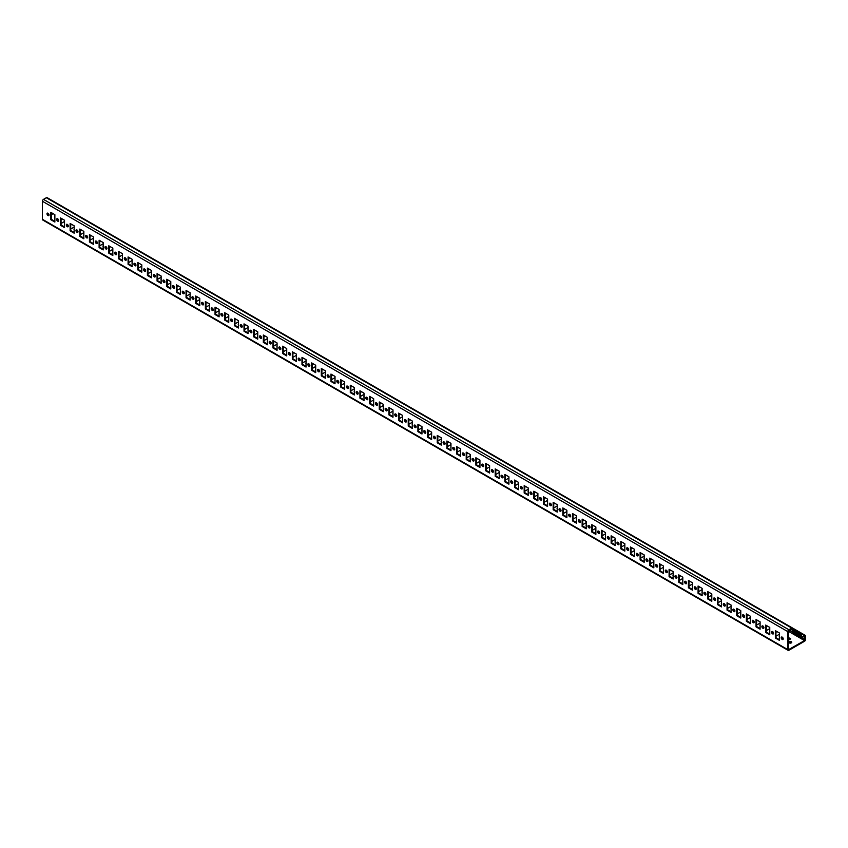 <?xml version="1.0" encoding="UTF-8"?>
<svg xmlns="http://www.w3.org/2000/svg" width="848" height="848" viewBox="0 0 848 848"><rect width="100%" height="100%" fill="white"/><g stroke="black" fill="none" stroke-linecap="round" stroke-linejoin="round"><path stroke-width="1.27" d="M792.53 628.018L47.106 197.648A1.526 0.88 120 0 0 46.343 197.732L43.481 199.375A1.526 0.88 120 0 0 42.4 201.252L42.4 219.282A1.526 0.88 120 0 0 42.718 219.982L788.142 650.352A1.526 0.88 120 0 0 788.905 650.268L804.519 641.258A1.526 0.88 120 0 0 805.6 639.381L805.6 636.085A1.526 0.88 120 0 0 805.282 635.385A1.526 0.88 120 0 0 804.519 635.459L801.689 636.922L801.54 635.502A1.526 0.88 120 0 0 801.222 634.802L795.053 631.241A1.526 0.88 120 0 0 794.29 631.325L792.997 631.898L792.848 628.718A1.526 0.88 120 0 0 792.53 628.018A1.526 0.88 120 0 0 791.767 628.092L788.905 629.746A1.526 0.88 120 0 0 787.824 631.622L787.824 649.642A1.526 0.88 120 0 0 788.142 650.352M57.664 221.137A1.42 0.816 -120 0 0 58.374 221.201A1.42 0.816 -120 0 0 58.374 219.558A1.42 0.816 -120 0 0 56.954 218.742A1.42 0.816 -120 0 0 56.731 219.876A1.42 0.816 -120 0 0 57.664 221.137M64.522 220.247L60.462 217.904L60.462 225.271L64.522 227.614L64.522 220.247L62.105 218.858L61.045 219.473M67.321 226.713A1.42 0.816 -120 0 0 68.031 226.776A1.42 0.816 -120 0 0 68.031 225.144A1.42 0.816 -120 0 0 66.61 224.317A1.42 0.816 -120 0 0 66.398 225.462A1.42 0.816 -120 0 0 67.321 226.713M74.179 225.833L70.13 223.49L70.13 230.847L74.179 233.189L74.179 225.833L71.773 224.434L70.702 225.049M76.988 232.288A1.42 0.816 -120 0 0 77.698 232.363A1.42 0.816 -120 0 0 77.698 230.72A1.42 0.816 -120 0 0 76.278 229.893A1.42 0.816 -120 0 0 76.055 231.038A1.42 0.816 -120 0 0 76.988 232.288M83.846 231.409L79.786 229.066L79.786 236.422L83.846 238.765L83.846 231.409L81.429 230.009L80.369 230.624M86.644 237.864A1.42 0.816 -120 0 0 87.355 237.938A1.42 0.816 -120 0 0 87.355 236.295A1.42 0.816 -120 0 0 85.934 235.479A1.42 0.816 -120 0 0 85.722 236.613A1.42 0.816 -120 0 0 86.644 237.864M93.503 236.984L89.443 234.642L89.443 242.009L93.503 244.351L93.503 236.984L91.086 235.585L90.026 236.2M96.312 243.44A1.42 0.816 -120 0 0 97.022 243.514A1.42 0.816 -120 0 0 97.022 241.871A1.42 0.816 -120 0 0 95.601 241.055A1.42 0.816 -120 0 0 95.379 242.189A1.42 0.816 -120 0 0 96.312 243.44M103.17 242.56L99.11 240.217L99.11 247.584L103.17 249.927L103.17 242.56L100.753 241.171L99.693 241.775M105.968 249.015A1.42 0.816 -120 0 0 106.678 249.089A1.42 0.816 -120 0 0 106.678 247.446A1.42 0.816 -120 0 0 105.258 246.63A1.42 0.816 -120 0 0 105.035 247.764A1.42 0.816 -120 0 0 105.968 249.015M112.826 248.135L108.767 245.793L108.767 253.16L112.826 255.502L112.826 248.135L110.41 246.747L109.35 247.362M115.625 254.601A1.42 0.816 -120 0 0 116.335 254.665A1.42 0.816 -120 0 0 116.335 253.022A1.42 0.816 -120 0 0 114.915 252.206A1.42 0.816 -120 0 0 114.703 253.351A1.42 0.816 -120 0 0 115.625 254.601M122.483 253.711L118.434 251.368L118.434 258.735L122.483 261.078L122.483 253.711L120.077 252.322L119.006 252.937M125.292 260.177A1.42 0.816 -120 0 0 126.002 260.241A1.42 0.816 -120 0 0 126.002 258.608A1.42 0.816 -120 0 0 124.582 257.781A1.42 0.816 -120 0 0 124.359 258.926A1.42 0.816 -120 0 0 125.292 260.177M132.15 259.297L128.09 256.955L128.09 264.311L132.15 266.654L132.15 259.297L129.733 257.898L128.673 258.513M134.949 265.753A1.42 0.816 -120 0 0 135.659 265.827A1.42 0.816 -120 0 0 135.659 264.184A1.42 0.816 -120 0 0 134.238 263.357A1.42 0.816 -120 0 0 134.026 264.502A1.42 0.816 -120 0 0 134.949 265.753M141.807 264.873L137.747 262.53L137.747 269.887L141.807 272.229L141.807 264.873L139.39 263.474L138.33 264.088M144.616 271.328A1.42 0.816 -120 0 0 145.326 271.402A1.42 0.816 -120 0 0 145.326 269.759A1.42 0.816 -120 0 0 143.906 268.943A1.42 0.816 -120 0 0 143.683 270.077A1.42 0.816 -120 0 0 144.616 271.328M151.474 270.448L147.414 268.106L147.414 275.473L151.474 277.815L151.474 270.448L149.057 269.06L147.997 269.664M154.272 276.904A1.42 0.816 -120 0 0 154.983 276.978A1.42 0.816 -120 0 0 154.983 275.335A1.42 0.816 -120 0 0 153.562 274.519A1.42 0.816 -120 0 0 153.34 275.653A1.42 0.816 -120 0 0 154.272 276.904M161.131 276.024L157.071 273.681L157.071 281.048L161.131 283.391L161.131 276.024L158.714 274.635L157.654 275.25M163.929 282.49A1.42 0.816 -120 0 0 164.639 282.554A1.42 0.816 -120 0 0 164.639 280.911A1.42 0.816 -120 0 0 163.219 280.094A1.42 0.816 -120 0 0 163.007 281.229A1.42 0.816 -120 0 0 163.929 282.49M170.787 281.6L166.738 279.257L166.738 286.624L170.787 288.967L170.787 281.6L168.381 280.211L167.31 280.826M173.596 288.066A1.42 0.816 -120 0 0 174.306 288.129A1.42 0.816 -120 0 0 174.306 286.497A1.42 0.816 -120 0 0 172.886 285.67A1.42 0.816 -120 0 0 172.663 286.815A1.42 0.816 -120 0 0 173.596 288.066M180.454 287.186L176.395 284.843L176.395 292.2L180.454 294.542L180.454 287.186L178.038 285.787L176.978 286.401M183.253 293.641A1.42 0.816 -120 0 0 183.963 293.715A1.42 0.816 -120 0 0 183.963 292.072A1.42 0.816 -120 0 0 182.543 291.246A1.42 0.816 -120 0 0 182.331 292.39A1.42 0.816 -120 0 0 183.253 293.641M190.111 292.761L186.051 290.419L186.051 297.775L190.111 300.118L190.111 292.761L187.694 291.362L186.634 291.977M192.909 299.217A1.42 0.816 -120 0 0 193.63 299.291A1.42 0.816 -120 0 0 193.63 297.648A1.42 0.816 -120 0 0 192.199 296.832A1.42 0.816 -120 0 0 191.987 297.966A1.42 0.816 -120 0 0 192.909 299.217M199.778 298.337L195.718 295.994L195.718 303.361L199.778 305.704L199.778 298.337L197.361 296.938L196.291 297.553M202.577 304.792A1.42 0.816 -120 0 0 203.287 304.867A1.42 0.816 -120 0 0 203.287 303.224A1.42 0.816 -120 0 0 201.866 302.407A1.42 0.816 -120 0 0 201.644 303.542A1.42 0.816 -120 0 0 202.577 304.792M209.435 303.913L205.375 301.57L205.375 308.937L209.435 311.28L209.435 303.913L207.018 302.524L205.958 303.139M212.233 310.379A1.42 0.816 -120 0 0 212.943 310.442A1.42 0.816 -120 0 0 212.943 308.799A1.42 0.816 -120 0 0 211.523 307.983A1.42 0.816 -120 0 0 211.311 309.117A1.42 0.816 -120 0 0 212.233 310.379M219.091 309.488L215.042 307.146L215.042 314.513L219.091 316.855L219.091 309.488L216.685 308.1L215.615 308.714M221.9 315.954A1.42 0.816 -120 0 0 222.611 316.018A1.42 0.816 -120 0 0 222.611 314.385A1.42 0.816 -120 0 0 221.19 313.559A1.42 0.816 -120 0 0 220.968 314.703A1.42 0.816 -120 0 0 221.9 315.954M228.759 315.074L224.699 312.732L224.699 320.088L228.759 322.431L228.759 315.074L226.342 313.675L225.282 314.29M231.557 321.53A1.42 0.816 -120 0 0 232.267 321.604A1.42 0.816 -120 0 0 232.267 319.961A1.42 0.816 -120 0 0 230.847 319.134A1.42 0.816 -120 0 0 230.624 320.279A1.42 0.816 -120 0 0 231.557 321.53M238.415 320.65L234.355 318.307L234.355 325.664L238.415 328.006L238.415 320.65L235.998 319.251L234.938 319.866M241.214 327.105A1.42 0.816 -120 0 0 241.924 327.18A1.42 0.816 -120 0 0 241.924 325.537A1.42 0.816 -120 0 0 240.503 324.72A1.42 0.816 -120 0 0 240.291 325.855A1.42 0.816 -120 0 0 241.214 327.105M248.082 326.226L244.023 323.883L244.023 331.25L248.082 333.593L248.082 326.226L245.666 324.826L244.595 325.441M250.881 332.681A1.42 0.816 -120 0 0 251.591 332.755A1.42 0.816 -120 0 0 251.591 331.112A1.42 0.816 -120 0 0 250.171 330.296A1.42 0.816 -120 0 0 249.948 331.43A1.42 0.816 -120 0 0 250.881 332.681M257.739 331.801L253.679 329.459L253.679 336.826L257.739 339.168L257.739 331.801L255.322 330.413L254.262 331.017M260.537 338.257A1.42 0.816 -120 0 0 261.248 338.331A1.42 0.816 -120 0 0 261.248 336.688A1.42 0.816 -120 0 0 259.827 335.872A1.42 0.816 -120 0 0 259.615 337.006A1.42 0.816 -120 0 0 260.537 338.257M267.396 337.377L263.346 335.034L263.346 342.401L267.396 344.744L267.396 337.377L264.979 335.988L263.919 336.603M270.205 343.843A1.42 0.816 -120 0 0 270.915 343.906A1.42 0.816 -120 0 0 270.915 342.263A1.42 0.816 -120 0 0 269.494 341.447A1.42 0.816 -120 0 0 269.272 342.592A1.42 0.816 -120 0 0 270.205 343.843M277.063 342.952L273.003 340.61L273.003 347.977L277.063 350.319L277.063 342.952L274.646 341.564L273.586 342.179M279.861 349.418A1.42 0.816 -120 0 0 280.571 349.482A1.42 0.816 -120 0 0 280.571 347.85A1.42 0.816 -120 0 0 279.151 347.023A1.42 0.816 -120 0 0 278.928 348.168A1.42 0.816 -120 0 0 279.861 349.418M286.719 348.539L282.66 346.196L282.66 353.552L286.719 355.895L286.719 348.539L284.303 347.139L283.243 347.754M289.518 354.994A1.42 0.816 -120 0 0 290.228 355.068A1.42 0.816 -120 0 0 290.228 353.425A1.42 0.816 -120 0 0 288.808 352.598A1.42 0.816 -120 0 0 288.596 353.743A1.42 0.816 -120 0 0 289.518 354.994M296.387 354.114L292.327 351.772L292.327 359.128L296.387 361.471L296.387 354.114L293.97 352.715L292.899 353.33M299.185 360.57A1.42 0.816 -120 0 0 299.895 360.644A1.42 0.816 -120 0 0 299.895 359.001A1.42 0.816 -120 0 0 298.475 358.185A1.42 0.816 -120 0 0 298.252 359.319A1.42 0.816 -120 0 0 299.185 360.57M306.043 359.69L301.983 357.347L301.983 364.714L306.043 367.057L306.043 359.69L303.626 358.301L302.566 358.905M308.842 366.145A1.42 0.816 -120 0 0 309.552 366.219A1.42 0.816 -120 0 0 309.552 364.576A1.42 0.816 -120 0 0 308.131 363.76A1.42 0.816 -120 0 0 307.919 364.894A1.42 0.816 -120 0 0 308.842 366.145M315.7 365.265L311.651 362.923L311.651 370.29L315.7 372.632L315.7 365.265L313.283 363.877L312.223 364.492M318.509 371.731A1.42 0.816 -120 0 0 319.219 371.795A1.42 0.816 -120 0 0 319.219 370.152A1.42 0.816 -120 0 0 317.799 369.336A1.42 0.816 -120 0 0 317.576 370.47A1.42 0.816 -120 0 0 318.509 371.731M325.367 370.841L321.307 368.498L321.307 375.865L325.367 378.208L325.367 370.841L322.95 369.452L321.89 370.067M328.165 377.307A1.42 0.816 -120 0 0 328.876 377.371A1.42 0.816 -120 0 0 328.876 375.738A1.42 0.816 -120 0 0 327.455 374.911A1.42 0.816 -120 0 0 327.233 376.056A1.42 0.816 -120 0 0 328.165 377.307M335.024 376.427L330.964 374.085L330.964 381.441L335.024 383.784L335.024 376.427L332.607 375.028L331.547 375.643M337.822 382.883A1.42 0.816 -120 0 0 338.532 382.957A1.42 0.816 -120 0 0 338.532 381.314A1.42 0.816 -120 0 0 337.112 380.487A1.42 0.816 -120 0 0 336.9 381.632A1.42 0.816 -120 0 0 337.822 382.883M344.68 382.003L340.631 379.66L340.631 387.017L344.68 389.359L344.68 382.003L342.274 380.604L341.203 381.218M347.489 388.458A1.42 0.816 -120 0 0 348.199 388.532A1.42 0.816 -120 0 0 348.199 386.889A1.42 0.816 -120 0 0 346.779 386.073A1.42 0.816 -120 0 0 346.556 387.207A1.42 0.816 -120 0 0 347.489 388.458M354.347 387.578L350.288 385.236L350.288 392.603L354.347 394.945L354.347 387.578L351.931 386.179L350.871 386.794M357.146 394.034A1.42 0.816 -120 0 0 357.856 394.108A1.42 0.816 -120 0 0 357.856 392.465A1.42 0.816 -120 0 0 356.436 391.649A1.42 0.816 -120 0 0 356.224 392.783A1.42 0.816 -120 0 0 357.146 394.034M364.004 393.154L359.944 390.811L359.944 398.178L364.004 400.521L364.004 393.154L361.587 391.765L360.527 392.38M366.813 399.62A1.42 0.816 -120 0 0 367.523 399.684A1.42 0.816 -120 0 0 367.523 398.041A1.42 0.816 -120 0 0 366.103 397.224A1.42 0.816 -120 0 0 365.88 398.359A1.42 0.816 -120 0 0 366.813 399.62M373.671 398.73L369.611 396.387L369.611 403.754L373.671 406.097L373.671 398.73L371.254 397.341L370.194 397.956M376.47 405.196A1.42 0.816 -120 0 0 377.18 405.259A1.42 0.816 -120 0 0 377.18 403.627A1.42 0.816 -120 0 0 375.759 402.8A1.42 0.816 -120 0 0 375.537 403.945A1.42 0.816 -120 0 0 376.47 405.196M383.328 404.316L379.268 401.973L379.268 409.33L383.328 411.672L383.328 404.316L380.911 402.917L379.851 403.531M386.126 410.771A1.42 0.816 -120 0 0 386.836 410.845A1.42 0.816 -120 0 0 386.836 409.202A1.42 0.816 -120 0 0 385.416 408.376A1.42 0.816 -120 0 0 385.204 409.52A1.42 0.816 -120 0 0 386.126 410.771M392.984 409.891L388.935 407.549L388.935 414.905L392.984 417.248L392.984 409.891L390.578 408.492L389.508 409.107M395.793 416.347A1.42 0.816 -120 0 0 396.504 416.421A1.42 0.816 -120 0 0 396.504 414.778A1.42 0.816 -120 0 0 395.083 413.962A1.42 0.816 -120 0 0 394.861 415.096A1.42 0.816 -120 0 0 395.793 416.347M402.652 415.467L398.592 413.124L398.592 420.491L402.652 422.834L402.652 415.467L400.235 414.068L399.175 414.683M405.45 421.922A1.42 0.816 -120 0 0 406.16 421.997A1.42 0.816 -120 0 0 406.16 420.354A1.42 0.816 -120 0 0 404.74 419.537A1.42 0.816 -120 0 0 404.528 420.672A1.42 0.816 -120 0 0 405.45 421.922M412.308 421.043L408.248 418.7L408.248 426.067L412.308 428.41L412.308 421.043L409.891 419.654L408.831 420.258M415.117 427.498A1.42 0.816 -120 0 0 415.827 427.572A1.42 0.816 -120 0 0 415.827 425.929A1.42 0.816 -120 0 0 414.396 425.113A1.42 0.816 -120 0 0 414.184 426.247A1.42 0.816 -120 0 0 415.117 427.498M421.975 426.618L417.916 424.276L417.916 431.643L421.975 433.985L421.975 426.618L419.559 425.23L418.499 425.844M424.774 433.084A1.42 0.816 -120 0 0 425.484 433.148A1.42 0.816 -120 0 0 425.484 431.505A1.42 0.816 -120 0 0 424.064 430.689A1.42 0.816 -120 0 0 423.841 431.833A1.42 0.816 -120 0 0 424.774 433.084M431.632 432.194L427.572 429.851L427.572 437.218L431.632 439.561L431.632 432.194L429.215 430.805L428.155 431.42M434.43 438.66A1.42 0.816 -120 0 0 435.141 438.723A1.42 0.816 -120 0 0 435.141 437.091A1.42 0.816 -120 0 0 433.72 436.264A1.42 0.816 -120 0 0 433.508 437.409A1.42 0.816 -120 0 0 434.43 438.66M441.289 437.78L437.239 435.437L437.239 442.794L441.289 445.136L441.289 437.78L438.882 436.381L437.812 436.996M444.098 444.235A1.42 0.816 -120 0 0 444.808 444.31A1.42 0.816 -120 0 0 444.808 442.667A1.42 0.816 -120 0 0 443.387 441.84A1.42 0.816 -120 0 0 443.165 442.985A1.42 0.816 -120 0 0 444.098 444.235M450.956 443.356L446.896 441.013L446.896 448.369L450.956 450.712L450.956 443.356L448.539 441.956L447.479 442.571M453.754 449.811A1.42 0.816 -120 0 0 454.464 449.885A1.42 0.816 -120 0 0 454.464 448.242A1.42 0.816 -120 0 0 453.044 447.426A1.42 0.816 -120 0 0 452.832 448.56A1.42 0.816 -120 0 0 453.754 449.811M460.612 448.931L456.553 446.589L456.553 453.956L460.612 456.298L460.612 448.931L458.196 447.543L457.136 448.147M463.411 455.387A1.42 0.816 -120 0 0 464.132 455.461A1.42 0.816 -120 0 0 464.132 453.818A1.42 0.816 -120 0 0 462.701 453.002A1.42 0.816 -120 0 0 462.489 454.136A1.42 0.816 -120 0 0 463.411 455.387M470.28 454.507L466.22 452.164L466.22 459.531L470.28 461.874L470.28 454.507L467.863 453.118L466.792 453.733M473.078 460.973A1.42 0.816 -120 0 0 473.788 461.036A1.42 0.816 -120 0 0 473.788 459.393A1.42 0.816 -120 0 0 472.368 458.577A1.42 0.816 -120 0 0 472.145 459.711A1.42 0.816 -120 0 0 473.078 460.973M479.936 460.082L475.876 457.74L475.876 465.107L479.936 467.449L479.936 460.082L477.519 458.694L476.459 459.309M482.735 466.548A1.42 0.816 -120 0 0 483.445 466.612A1.42 0.816 -120 0 0 483.445 464.98A1.42 0.816 -120 0 0 482.024 464.153A1.42 0.816 -120 0 0 481.812 465.298A1.42 0.816 -120 0 0 482.735 466.548M489.593 465.669L485.544 463.326L485.544 470.682L489.593 473.025L489.593 465.669L487.187 464.269L486.116 464.884M492.402 472.124A1.42 0.816 -120 0 0 493.112 472.198A1.42 0.816 -120 0 0 493.112 470.555A1.42 0.816 -120 0 0 491.692 469.728A1.42 0.816 -120 0 0 491.469 470.873A1.42 0.816 -120 0 0 492.402 472.124M499.26 471.244L495.2 468.902L495.2 476.258L499.26 478.601L499.26 471.244L496.843 469.845L495.783 470.46M502.058 477.7A1.42 0.816 -120 0 0 502.769 477.774A1.42 0.816 -120 0 0 502.769 476.131A1.42 0.816 -120 0 0 501.348 475.315A1.42 0.816 -120 0 0 501.126 476.449A1.42 0.816 -120 0 0 502.058 477.7M508.917 476.82L504.857 474.477L504.857 481.844L508.917 484.187L508.917 476.82L506.5 475.421L505.44 476.035M511.715 483.275A1.42 0.816 -120 0 0 512.425 483.349A1.42 0.816 -120 0 0 512.425 481.706A1.42 0.816 -120 0 0 511.005 480.89A1.42 0.816 -120 0 0 510.793 482.024A1.42 0.816 -120 0 0 511.715 483.275M518.584 482.395L514.524 480.053L514.524 487.42L518.584 489.762L518.584 482.395L516.167 481.007L515.096 481.622M521.382 488.861A1.42 0.816 -120 0 0 522.092 488.925A1.42 0.816 -120 0 0 522.092 487.282A1.42 0.816 -120 0 0 520.672 486.466A1.42 0.816 -120 0 0 520.449 487.6A1.42 0.816 -120 0 0 521.382 488.861M528.24 487.971L524.181 485.628L524.181 492.995L528.24 495.338L528.24 487.971L525.824 486.582L524.764 487.197M531.039 494.437A1.42 0.816 -120 0 0 531.749 494.501A1.42 0.816 -120 0 0 531.749 492.868A1.42 0.816 -120 0 0 530.329 492.041A1.42 0.816 -120 0 0 530.117 493.186A1.42 0.816 -120 0 0 531.039 494.437M537.897 493.557L533.848 491.215L533.848 498.571L537.897 500.914L537.897 493.557L535.48 492.158L534.42 492.773M540.706 500.013A1.42 0.816 -120 0 0 541.416 500.087A1.42 0.816 -120 0 0 541.416 498.444A1.42 0.816 -120 0 0 539.996 497.617A1.42 0.816 -120 0 0 539.773 498.762A1.42 0.816 -120 0 0 540.706 500.013M547.564 499.133L543.504 496.79L543.504 504.147L547.564 506.489L547.564 499.133L545.147 497.734L544.087 498.348M550.363 505.588A1.42 0.816 -120 0 0 551.073 505.662A1.42 0.816 -120 0 0 551.073 504.019A1.42 0.816 -120 0 0 549.652 503.203A1.42 0.816 -120 0 0 549.43 504.337A1.42 0.816 -120 0 0 550.363 505.588M557.221 504.708L553.161 502.366L553.161 509.733L557.221 512.075L557.221 504.708L554.804 503.309L553.744 503.924M560.019 511.164A1.42 0.816 -120 0 0 560.729 511.238A1.42 0.816 -120 0 0 560.729 509.595A1.42 0.816 -120 0 0 559.309 508.779A1.42 0.816 -120 0 0 559.097 509.913A1.42 0.816 -120 0 0 560.019 511.164M566.877 510.284L562.828 507.941L562.828 515.308L566.877 517.651L566.877 510.284L564.471 508.895L563.401 509.5M569.686 516.739A1.42 0.816 -120 0 0 570.397 516.814A1.42 0.816 -120 0 0 570.397 515.171A1.42 0.816 -120 0 0 568.976 514.354A1.42 0.816 -120 0 0 568.754 515.489A1.42 0.816 -120 0 0 569.686 516.739M576.545 515.86L572.485 513.517L572.485 520.884L576.545 523.227L576.545 515.86L574.128 514.471L573.068 515.086M579.343 522.326A1.42 0.816 -120 0 0 580.053 522.389A1.42 0.816 -120 0 0 580.053 520.746A1.42 0.816 -120 0 0 578.633 519.93A1.42 0.816 -120 0 0 578.421 521.075A1.42 0.816 -120 0 0 579.343 522.326M586.201 521.435L582.141 519.093L582.141 526.46L586.201 528.802L586.201 521.435M589.01 527.901A1.42 0.816 -120 0 0 589.72 527.965A1.42 0.816 -120 0 0 589.72 526.332A1.42 0.816 -120 0 0 588.3 525.506A1.42 0.816 -120 0 0 588.077 526.65A1.42 0.816 -120 0 0 589.01 527.901M595.868 527.021L591.809 524.679L591.809 532.035L595.868 534.378L595.868 527.021L593.452 525.622L592.392 526.237M598.667 533.477A1.42 0.816 -120 0 0 599.377 533.551A1.42 0.816 -120 0 0 599.377 531.908A1.42 0.816 -120 0 0 597.957 531.081A1.42 0.816 -120 0 0 597.734 532.226A1.42 0.816 -120 0 0 598.667 533.477M605.525 532.597L601.465 530.254L601.465 537.611L605.525 539.953L605.525 532.597L603.108 531.198L602.048 531.813M608.323 539.052A1.42 0.816 -120 0 0 609.034 539.127A1.42 0.816 -120 0 0 609.034 537.484A1.42 0.816 -120 0 0 607.613 536.667A1.42 0.816 -120 0 0 607.401 537.802A1.42 0.816 -120 0 0 608.323 539.052M615.182 538.173L611.132 535.83L611.132 543.197L615.182 545.54L615.182 538.173L612.775 536.784L611.705 537.388M617.991 544.628A1.42 0.816 -120 0 0 618.701 544.702A1.42 0.816 -120 0 0 618.701 543.059A1.42 0.816 -120 0 0 617.28 542.243A1.42 0.816 -120 0 0 617.058 543.377A1.42 0.816 -120 0 0 617.991 544.628M624.849 543.748L620.789 541.406L620.789 548.773L624.849 551.115L624.849 543.748L622.432 542.36L621.372 542.974M627.647 550.214A1.42 0.816 -120 0 0 628.357 550.278A1.42 0.816 -120 0 0 628.357 548.635A1.42 0.816 -120 0 0 626.937 547.819A1.42 0.816 -120 0 0 626.725 548.953A1.42 0.816 -120 0 0 627.647 550.214M634.505 549.324L630.446 546.981L630.446 554.348L634.505 556.691L634.505 549.324L632.089 547.935L631.029 548.55M637.314 555.79A1.42 0.816 -120 0 0 638.025 555.853A1.42 0.816 -120 0 0 638.025 554.221A1.42 0.816 -120 0 0 636.604 553.394A1.42 0.816 -120 0 0 636.382 554.539A1.42 0.816 -120 0 0 637.314 555.79M644.173 554.91L640.113 552.567L640.113 559.924L644.173 562.266L644.173 554.91L641.756 553.511L640.696 554.126M646.971 561.365A1.42 0.816 -120 0 0 647.681 561.44A1.42 0.816 -120 0 0 647.681 559.797A1.42 0.816 -120 0 0 646.261 558.97A1.42 0.816 -120 0 0 646.038 560.115A1.42 0.816 -120 0 0 646.971 561.365M653.829 560.486L649.769 558.143L649.769 565.499L653.829 567.842L653.829 560.486L651.412 559.086L650.352 559.701M656.628 566.941A1.42 0.816 -120 0 0 657.338 567.015A1.42 0.816 -120 0 0 657.338 565.372A1.42 0.816 -120 0 0 655.917 564.556A1.42 0.816 -120 0 0 655.705 565.69A1.42 0.816 -120 0 0 656.628 566.941M663.486 566.061L659.437 563.719L659.437 571.086L663.486 573.428L663.486 566.061L661.08 564.662L660.009 565.277M666.295 572.517A1.42 0.816 -120 0 0 667.005 572.591A1.42 0.816 -120 0 0 667.005 570.948A1.42 0.816 -120 0 0 665.585 570.132A1.42 0.816 -120 0 0 665.362 571.266A1.42 0.816 -120 0 0 666.295 572.517M673.153 571.637L669.093 569.294L669.093 576.661L673.153 579.004L673.153 571.637L670.736 570.248L669.676 570.863M675.951 578.103A1.42 0.816 -120 0 0 676.662 578.166A1.42 0.816 -120 0 0 676.662 576.523A1.42 0.816 -120 0 0 675.241 575.707A1.42 0.816 -120 0 0 675.029 576.841A1.42 0.816 -120 0 0 675.951 578.103M682.81 577.212L678.75 574.87L678.75 582.237L682.81 584.579L682.81 577.212L680.393 575.824L679.333 576.439M685.619 583.678A1.42 0.816 -120 0 0 686.329 583.742A1.42 0.816 -120 0 0 686.329 582.11A1.42 0.816 -120 0 0 684.898 581.283A1.42 0.816 -120 0 0 684.686 582.428A1.42 0.816 -120 0 0 685.619 583.678M692.477 582.799L688.417 580.456L688.417 587.812L692.477 590.155L692.477 582.799L690.06 581.399L688.989 582.014M695.275 589.254A1.42 0.816 -120 0 0 695.985 589.328A1.42 0.816 -120 0 0 695.985 587.685A1.42 0.816 -120 0 0 694.565 586.858A1.42 0.816 -120 0 0 694.342 588.003A1.42 0.816 -120 0 0 695.275 589.254M702.133 588.374L698.074 586.032L698.074 593.388L702.133 595.731L702.133 588.374L699.717 586.975L698.657 587.59M704.932 594.83A1.42 0.816 -120 0 0 705.642 594.904A1.42 0.816 -120 0 0 705.642 593.261A1.42 0.816 -120 0 0 704.222 592.445A1.42 0.816 -120 0 0 704.01 593.579A1.42 0.816 -120 0 0 704.932 594.83M711.79 593.95L707.741 591.607L707.741 598.974L711.79 601.317L711.79 593.95L709.384 592.551L708.313 593.165M714.599 600.405A1.42 0.816 -120 0 0 715.309 600.479A1.42 0.816 -120 0 0 715.309 598.836A1.42 0.816 -120 0 0 713.889 598.02A1.42 0.816 -120 0 0 713.666 599.154A1.42 0.816 -120 0 0 714.599 600.405M721.457 599.525L717.397 597.183L717.397 604.55L721.457 606.892L721.457 599.525L719.04 598.137L717.98 598.741M724.256 605.981A1.42 0.816 -120 0 0 724.966 606.055A1.42 0.816 -120 0 0 724.966 604.412A1.42 0.816 -120 0 0 723.545 603.596A1.42 0.816 -120 0 0 723.333 604.73A1.42 0.816 -120 0 0 724.256 605.981M731.114 605.101L727.054 602.758L727.054 610.125L731.114 612.468L731.114 605.101L728.697 603.712L727.637 604.327M733.912 611.567A1.42 0.816 -120 0 0 734.622 611.631A1.42 0.816 -120 0 0 734.622 609.988A1.42 0.816 -120 0 0 733.202 609.171A1.42 0.816 -120 0 0 732.99 610.316A1.42 0.816 -120 0 0 733.912 611.567M740.781 610.677L736.721 608.334L736.721 615.701L740.781 618.044L740.781 610.677L738.364 609.288L737.294 609.903M743.579 617.143A1.42 0.816 -120 0 0 744.29 617.206A1.42 0.816 -120 0 0 744.29 615.574A1.42 0.816 -120 0 0 742.869 614.747A1.42 0.816 -120 0 0 742.647 615.892A1.42 0.816 -120 0 0 743.579 617.143M750.438 616.263L746.378 613.92L746.378 621.277L750.438 623.619L750.438 616.263L748.021 614.864L746.961 615.478M753.236 622.718A1.42 0.816 -120 0 0 753.946 622.792A1.42 0.816 -120 0 0 753.946 621.149A1.42 0.816 -120 0 0 752.526 620.323A1.42 0.816 -120 0 0 752.314 621.467A1.42 0.816 -120 0 0 753.236 622.718M760.094 621.838L756.045 619.496L756.045 626.852L760.094 629.195L760.094 621.838L757.677 620.439L756.617 621.054M762.903 628.294A1.42 0.816 -120 0 0 763.613 628.368A1.42 0.816 -120 0 0 763.613 626.725A1.42 0.816 -120 0 0 762.193 625.909A1.42 0.816 -120 0 0 761.97 627.043A1.42 0.816 -120 0 0 762.903 628.294M769.761 627.414L765.702 625.071L765.702 632.438L769.761 634.781L769.761 627.414L767.345 626.025L766.285 626.63M772.56 633.869A1.42 0.816 -120 0 0 773.27 633.944A1.42 0.816 -120 0 0 773.27 632.301A1.42 0.816 -120 0 0 771.85 631.484A1.42 0.816 -120 0 0 771.627 632.619A1.42 0.816 -120 0 0 772.56 633.869M779.418 632.99L775.358 630.647L775.358 638.014L779.418 640.357L779.418 632.99L777.001 631.601L775.941 632.216M782.216 639.456A1.42 0.816 -120 0 0 782.927 639.519A1.42 0.816 -120 0 0 782.927 637.876A1.42 0.816 -120 0 0 781.506 637.06A1.42 0.816 -120 0 0 781.294 638.194A1.42 0.816 -120 0 0 782.216 639.456M48.007 215.551A1.42 0.816 -120 0 0 48.718 215.625A1.42 0.816 -120 0 0 48.718 213.982A1.42 0.816 -120 0 0 47.297 213.166A1.42 0.816 -120 0 0 47.075 214.3A1.42 0.816 -120 0 0 48.007 215.551M54.866 214.671L50.806 212.329L50.806 219.696L54.866 222.038L54.866 214.671M582.724 520.661L583.784 520.047L586.201 521.446M788.407 638.184L790.145 639.18M789.043 642.646A1.42 0.816 180 0 1 791.343 642.392A1.42 0.816 180 0 1 791.629 642.646M795.053 631.241L792.848 629.969M804.519 640.59L804.869 636.095L802.049 637.558A1.526 0.88 -60 0 1 801.275 637.632A1.526 0.88 -60 0 1 800.968 636.933L800.819 635.512L794.65 631.951L793.346 632.534A1.526 0.88 -60 0 1 792.583 632.608A1.526 0.88 -60 0 1 792.265 631.908L792.117 628.728L788.407 631.283L788.555 649.642L804.519 640.59L788.407 631.283M51.389 214.671L53.127 213.664M57.304 218.678A1.42 0.816 -120 0 0 58.247 220.798A1.42 0.816 -120 0 0 58.607 220.925M61.045 218.243L61.045 224.932L64.522 226.946M66.971 224.254A1.42 0.816 -120 0 0 67.904 226.374A1.42 0.816 -120 0 0 68.264 226.501M70.702 223.819L70.702 230.518L74.179 232.522M76.627 229.84A1.42 0.816 -120 0 0 77.56 231.949A1.42 0.816 -120 0 0 77.921 232.087M80.369 229.395L80.369 236.094L83.846 238.097M86.284 235.415A1.42 0.816 -120 0 0 87.227 237.525A1.42 0.816 -120 0 0 87.588 237.663M90.026 234.97L90.026 241.669L93.503 243.673M95.951 240.991A1.42 0.816 -120 0 0 96.884 243.111A1.42 0.816 -120 0 0 97.244 243.238M99.693 240.556L99.693 247.245L103.17 249.259M105.608 246.567A1.42 0.816 -120 0 0 106.551 248.687A1.42 0.816 -120 0 0 106.901 248.814M109.35 246.132L109.35 252.821L112.826 254.835M115.275 252.142A1.42 0.816 -120 0 0 116.208 254.262A1.42 0.816 -120 0 0 116.568 254.389M119.006 251.708L119.006 258.396L122.483 260.41M124.932 257.728A1.42 0.816 -120 0 0 125.864 259.838A1.42 0.816 -120 0 0 126.225 259.976M128.673 257.283L128.673 263.982L132.15 265.986M134.588 263.304A1.42 0.816 -120 0 0 135.532 265.413A1.42 0.816 -120 0 0 135.892 265.551M138.33 262.859L138.33 269.558L141.807 271.561M144.255 268.88A1.42 0.816 -120 0 0 145.188 271A1.42 0.816 -120 0 0 145.549 271.127M147.997 268.445L147.997 275.134L151.474 277.137M153.912 274.455A1.42 0.816 -120 0 0 154.855 276.575A1.42 0.816 -120 0 0 155.205 276.702M157.654 274.021L157.654 280.709L161.131 282.723M163.569 280.031A1.42 0.816 -120 0 0 164.512 282.151A1.42 0.816 -120 0 0 164.872 282.278M167.31 279.596L167.31 286.285L170.787 288.299M173.236 285.617A1.42 0.816 -120 0 0 174.169 287.726A1.42 0.816 -120 0 0 174.529 287.864M176.978 285.172L176.978 291.871L180.454 293.874M182.892 291.193A1.42 0.816 -120 0 0 183.836 293.302A1.42 0.816 -120 0 0 184.196 293.44M186.634 290.747L186.634 297.447L190.111 299.45M192.56 296.768A1.42 0.816 -120 0 0 193.492 298.888A1.42 0.816 -120 0 0 193.853 299.015M196.291 296.334L196.291 303.022L199.778 305.026M202.216 302.344A1.42 0.816 -120 0 0 203.16 304.464A1.42 0.816 -120 0 0 203.509 304.591M205.958 301.909L205.958 308.598L209.435 310.612M211.873 307.919A1.42 0.816 -120 0 0 212.816 310.039A1.42 0.816 -120 0 0 213.177 310.167M215.615 307.485L215.615 314.173L219.091 316.187M221.54 313.495A1.42 0.816 -120 0 0 222.473 315.615A1.42 0.816 -120 0 0 222.833 315.742M225.282 313.06L225.282 319.76L228.759 321.763M231.197 319.081A1.42 0.816 -120 0 0 232.14 321.191A1.42 0.816 -120 0 0 232.5 321.328M234.938 318.636L234.938 325.335L238.415 327.339M240.864 324.657A1.42 0.816 -120 0 0 241.797 326.777A1.42 0.816 -120 0 0 242.157 326.904M244.595 324.222L244.595 330.911L248.082 332.914M250.52 330.232A1.42 0.816 -120 0 0 251.464 332.352A1.42 0.816 -120 0 0 251.814 332.48M254.262 329.798L254.262 336.486L257.739 338.5M260.177 335.808A1.42 0.816 -120 0 0 261.12 337.928A1.42 0.816 -120 0 0 261.481 338.055M263.919 335.373L263.919 342.062L267.396 344.076M269.844 341.384A1.42 0.816 -120 0 0 270.777 343.504A1.42 0.816 -120 0 0 271.137 343.631M273.586 340.949L273.586 347.638L277.063 349.652M279.501 346.97A1.42 0.816 -120 0 0 280.444 349.079A1.42 0.816 -120 0 0 280.805 349.217M283.243 346.525L283.243 353.224L286.719 355.227M289.168 352.545A1.42 0.816 -120 0 0 290.101 354.655A1.42 0.816 -120 0 0 290.461 354.793M292.899 352.1L292.899 358.799L296.387 360.803M298.825 358.121A1.42 0.816 -120 0 0 299.757 360.241A1.42 0.816 -120 0 0 300.118 360.368M302.566 357.686L302.566 364.375L306.043 366.378M308.481 363.697A1.42 0.816 -120 0 0 309.425 365.817A1.42 0.816 -120 0 0 309.785 365.944M312.223 363.262L312.223 369.951L315.7 371.965M318.148 369.272A1.42 0.816 -120 0 0 319.081 371.392A1.42 0.816 -120 0 0 319.442 371.519M321.89 368.838L321.89 375.526L325.367 377.54M327.805 374.858A1.42 0.816 -120 0 0 328.748 376.968A1.42 0.816 -120 0 0 329.109 377.106M331.547 374.413L331.547 381.112L335.024 383.116M337.472 380.434A1.42 0.816 -120 0 0 338.405 382.543A1.42 0.816 -120 0 0 338.765 382.681M341.203 379.989L341.203 386.688L344.68 388.691M347.129 386.01A1.42 0.816 -120 0 0 348.062 388.13A1.42 0.816 -120 0 0 348.422 388.257M350.871 385.575L350.871 392.264L354.347 394.267M356.785 391.585A1.42 0.816 -120 0 0 357.729 393.705A1.42 0.816 -120 0 0 358.089 393.832M360.527 391.151L360.527 397.839L364.004 399.853M366.453 397.161A1.42 0.816 -120 0 0 367.385 399.281A1.42 0.816 -120 0 0 367.746 399.408M370.194 396.726L370.194 403.415L373.671 405.429M376.109 402.736A1.42 0.816 -120 0 0 377.053 404.856A1.42 0.816 -120 0 0 377.402 404.984M379.851 402.302L379.851 409.001L383.328 411.004M385.766 408.323A1.42 0.816 -120 0 0 386.709 410.432A1.42 0.816 -120 0 0 387.07 410.57M389.508 407.877L389.508 414.577L392.984 416.58M395.433 413.898A1.42 0.816 -120 0 0 396.366 416.018A1.42 0.816 -120 0 0 396.726 416.145M399.175 413.464L399.175 420.152L402.652 422.156M405.09 419.474A1.42 0.816 -120 0 0 406.033 421.594A1.42 0.816 -120 0 0 406.393 421.721M408.831 419.039L408.831 425.728L412.308 427.742M414.757 425.049A1.42 0.816 -120 0 0 415.69 427.169A1.42 0.816 -120 0 0 416.05 427.297M418.499 424.615L418.499 431.303L421.975 433.317M424.413 430.625A1.42 0.816 -120 0 0 425.357 432.745A1.42 0.816 -120 0 0 425.707 432.872M428.155 430.19L428.155 436.879L431.632 438.893M434.07 436.211A1.42 0.816 -120 0 0 435.013 438.321A1.42 0.816 -120 0 0 435.374 438.458M437.812 435.766L437.812 442.465L441.289 444.469M443.737 441.787A1.42 0.816 -120 0 0 444.67 443.896A1.42 0.816 -120 0 0 445.03 444.034M447.479 441.342L447.479 448.041L450.956 450.044M453.394 447.362A1.42 0.816 -120 0 0 454.337 449.482A1.42 0.816 -120 0 0 454.698 449.61M457.136 446.928L457.136 453.616L460.612 455.62M463.061 452.938A1.42 0.816 -120 0 0 463.994 455.058A1.42 0.816 -120 0 0 464.354 455.185M466.792 452.503L466.792 459.192L470.28 461.206M472.718 458.514A1.42 0.816 -120 0 0 473.661 460.634A1.42 0.816 -120 0 0 474.011 460.761M476.459 458.079L476.459 464.768L479.936 466.782M482.374 464.1A1.42 0.816 -120 0 0 483.318 466.209A1.42 0.816 -120 0 0 483.678 466.347M486.116 463.655L486.116 470.354L489.593 472.357M492.041 469.675A1.42 0.816 -120 0 0 492.974 471.785A1.42 0.816 -120 0 0 493.335 471.923M495.783 469.23L495.783 475.929L499.26 477.933M501.698 475.251A1.42 0.816 -120 0 0 502.641 477.371A1.42 0.816 -120 0 0 503.002 477.498M505.44 474.816L505.44 481.505L508.917 483.508M511.365 480.827A1.42 0.816 -120 0 0 512.298 482.947A1.42 0.816 -120 0 0 512.658 483.074M515.096 480.392L515.096 487.081L518.584 489.095M521.022 486.402A1.42 0.816 -120 0 0 521.965 488.522A1.42 0.816 -120 0 0 522.315 488.649M524.764 485.968L524.764 492.656L528.24 494.67M530.678 491.978A1.42 0.816 -120 0 0 531.622 494.098A1.42 0.816 -120 0 0 531.982 494.225M534.42 491.543L534.42 498.242L537.897 500.246M540.346 497.564A1.42 0.816 -120 0 0 541.278 499.673A1.42 0.816 -120 0 0 541.639 499.811M544.087 497.119L544.087 503.818L547.564 505.821M550.002 503.14A1.42 0.816 -120 0 0 550.946 505.26A1.42 0.816 -120 0 0 551.306 505.387M553.744 502.705L553.744 509.394L557.221 511.397M559.669 508.715A1.42 0.816 -120 0 0 560.602 510.835A1.42 0.816 -120 0 0 560.963 510.962M563.401 508.281L563.401 514.969L566.877 516.983M569.326 514.291A1.42 0.816 -120 0 0 570.259 516.411A1.42 0.816 -120 0 0 570.619 516.538M573.068 513.856L573.068 520.545L576.545 522.559M578.983 519.866A1.42 0.816 -120 0 0 579.926 521.986A1.42 0.816 -120 0 0 580.286 522.114M582.724 519.432L582.724 526.131L586.201 528.134M588.65 525.453A1.42 0.816 -120 0 0 589.583 527.562A1.42 0.816 -120 0 0 589.943 527.7M592.392 525.007L592.392 531.707L595.868 533.71M598.306 531.028A1.42 0.816 -120 0 0 599.25 533.138A1.42 0.816 -120 0 0 599.61 533.275M602.048 530.583L602.048 537.282L605.525 539.286M607.974 536.604A1.42 0.816 -120 0 0 608.906 538.724A1.42 0.816 -120 0 0 609.267 538.851M611.705 536.169L611.705 542.858L615.182 544.861M617.63 542.179A1.42 0.816 -120 0 0 618.563 544.299A1.42 0.816 -120 0 0 618.923 544.427M621.372 541.745L621.372 548.433L624.849 550.447M627.287 547.755A1.42 0.816 -120 0 0 628.23 549.875A1.42 0.816 -120 0 0 628.591 550.002M631.029 547.32L631.029 554.009L634.505 556.023M636.954 553.341A1.42 0.816 -120 0 0 637.887 555.451A1.42 0.816 -120 0 0 638.247 555.588M640.696 552.896L640.696 559.595L644.173 561.599M646.611 558.917A1.42 0.816 -120 0 0 647.554 561.026A1.42 0.816 -120 0 0 647.904 561.164M650.352 558.472L650.352 565.171L653.829 567.174M656.267 564.492A1.42 0.816 -120 0 0 657.211 566.612A1.42 0.816 -120 0 0 657.571 566.74M660.009 564.058L660.009 570.746L663.486 572.75M665.934 570.068A1.42 0.816 -120 0 0 666.867 572.188A1.42 0.816 -120 0 0 667.228 572.315M669.676 569.633L669.676 576.322L673.153 578.336M675.591 575.644A1.42 0.816 -120 0 0 676.534 577.764A1.42 0.816 -120 0 0 676.895 577.891M679.333 575.209L679.333 581.898L682.81 583.912M685.258 581.219A1.42 0.816 -120 0 0 686.191 583.339A1.42 0.816 -120 0 0 686.551 583.466M688.989 580.785L688.989 587.484L692.477 589.487M694.915 586.805A1.42 0.816 -120 0 0 695.858 588.915A1.42 0.816 -120 0 0 696.208 589.053M698.657 586.36L698.657 593.059L702.133 595.063M704.571 592.381A1.42 0.816 -120 0 0 705.515 594.501A1.42 0.816 -120 0 0 705.875 594.628M708.313 591.946L708.313 598.635L711.79 600.638M714.239 597.957A1.42 0.816 -120 0 0 715.171 600.077A1.42 0.816 -120 0 0 715.532 600.204M717.98 597.522L717.98 604.211L721.457 606.225M723.895 603.532A1.42 0.816 -120 0 0 724.839 605.652A1.42 0.816 -120 0 0 725.199 605.779M727.637 603.098L727.637 609.786L731.114 611.8M733.562 609.108A1.42 0.816 -120 0 0 734.495 611.228A1.42 0.816 -120 0 0 734.856 611.355M737.294 608.673L737.294 615.372L740.781 617.376M743.219 614.694A1.42 0.816 -120 0 0 744.162 616.803A1.42 0.816 -120 0 0 744.512 616.941M746.961 614.249L746.961 620.948L750.438 622.951M752.876 620.27A1.42 0.816 -120 0 0 753.819 622.379A1.42 0.816 -120 0 0 754.179 622.517M756.617 619.824L756.617 626.524L760.094 628.527M762.543 625.845A1.42 0.816 -120 0 0 763.476 627.965A1.42 0.816 -120 0 0 763.836 628.092M766.285 625.411L766.285 632.099L769.761 634.103M772.199 631.421A1.42 0.816 -120 0 0 773.143 633.541A1.42 0.816 -120 0 0 773.503 633.668M775.941 630.986L775.941 637.675L779.418 639.689M781.867 636.996A1.42 0.816 -120 0 0 782.799 639.116A1.42 0.816 -120 0 0 783.16 639.244M47.647 213.102A1.42 0.816 -120 0 0 48.58 215.222A1.42 0.816 -120 0 0 48.94 215.35M51.389 212.668L51.389 219.356L54.866 221.37M470.28 458.63A1.42 0.816 180 0 1 470.11 458.249A1.42 0.816 180 0 1 470.28 457.867M489.593 466.888L486.116 468.902M483.031 465.997L483.699 465.616M479.936 464.206A1.42 0.816 180 0 1 479.767 463.824A1.42 0.816 180 0 1 479.936 463.443M499.26 472.474L495.783 474.477M492.688 471.573L493.366 471.191M450.956 447.479A1.42 0.816 180 0 1 450.786 447.087A1.42 0.816 180 0 1 450.956 446.705M470.28 455.736L466.792 457.74M463.708 454.846L464.375 454.454M460.612 453.055A1.42 0.816 180 0 1 460.453 452.673A1.42 0.816 180 0 1 460.612 452.281M479.936 461.312L476.459 463.326M473.375 460.422L474.043 460.029M508.917 480.943A1.42 0.816 180 0 1 508.758 480.562A1.42 0.816 180 0 1 508.917 480.169M528.24 489.201L524.764 491.215M521.668 488.31L522.347 487.918M518.584 486.519A1.42 0.816 180 0 1 518.414 486.137A1.42 0.816 180 0 1 518.584 485.756M537.897 494.776L534.42 496.79M531.336 493.886L532.003 493.494M489.593 469.781A1.42 0.816 180 0 1 489.434 469.4A1.42 0.816 180 0 1 489.593 469.018M508.917 478.049L505.44 480.053M502.355 477.148L503.023 476.767M499.26 475.368A1.42 0.816 180 0 1 499.09 474.975A1.42 0.816 180 0 1 499.26 474.594M518.584 483.625L515.096 485.628M512.012 482.735L512.68 482.342M392.984 414.015A1.42 0.816 180 0 1 392.825 413.623A1.42 0.816 180 0 1 392.984 413.241M412.308 422.272L408.831 424.276M405.747 421.382L406.415 420.99M402.652 419.59A1.42 0.816 180 0 1 402.482 419.198A1.42 0.816 180 0 1 402.652 418.817M421.975 427.848L418.499 429.862M415.403 426.957L416.071 426.565M373.671 402.853A1.42 0.816 180 0 1 373.502 402.471A1.42 0.816 180 0 1 373.671 402.09M392.984 411.121L389.508 413.124M386.423 410.22L387.091 409.838M383.328 408.429A1.42 0.816 180 0 1 383.158 408.047A1.42 0.816 180 0 1 383.328 407.665M402.652 416.697L399.175 418.7M396.08 415.796L396.758 415.414M431.632 436.317A1.42 0.816 180 0 1 431.462 435.936A1.42 0.816 180 0 1 431.632 435.554M450.956 444.585L447.479 446.589M444.384 443.684L445.062 443.303M441.289 441.893A1.42 0.816 180 0 1 441.13 441.511A1.42 0.816 180 0 1 441.289 441.13M460.612 450.161L457.136 452.164M454.051 449.26L454.719 448.878M412.308 425.166A1.42 0.816 180 0 1 412.149 424.784A1.42 0.816 180 0 1 412.308 424.392M431.632 433.423L428.155 435.437M425.071 432.533L425.738 432.141M421.975 430.742A1.42 0.816 180 0 1 421.806 430.36A1.42 0.816 180 0 1 421.975 429.978M441.289 438.999L437.812 441.013M434.727 438.109L435.395 437.727M624.849 547.872A1.42 0.816 180 0 1 624.679 547.49A1.42 0.816 180 0 1 624.849 547.108M644.173 556.129L640.696 558.143M637.601 555.239L638.268 554.857M634.505 553.447A1.42 0.816 180 0 1 634.346 553.066A1.42 0.816 180 0 1 634.505 552.684M653.829 561.715L650.352 563.719M647.268 560.814L647.936 560.433M605.525 536.72A1.42 0.816 180 0 1 605.355 536.328A1.42 0.816 180 0 1 605.525 535.947M624.849 544.978L621.372 546.981M618.277 544.087L618.955 543.695M615.182 542.296A1.42 0.816 180 0 1 615.023 541.914A1.42 0.816 180 0 1 615.182 541.522M634.505 550.553L631.029 552.567M627.944 549.663L628.612 549.271M663.486 570.185A1.42 0.816 180 0 1 663.327 569.803A1.42 0.816 180 0 1 663.486 569.411M682.81 578.442L679.333 580.456M676.248 577.552L676.916 577.159M673.153 575.76A1.42 0.816 180 0 1 672.983 575.379A1.42 0.816 180 0 1 673.153 574.997M692.477 584.018L688.989 586.032M685.905 583.127L686.573 582.735M644.173 559.023A1.42 0.816 180 0 1 644.003 558.641A1.42 0.816 180 0 1 644.173 558.26M663.486 567.291L660.009 569.294M656.924 566.39L657.592 566.008M653.829 564.609A1.42 0.816 180 0 1 653.66 564.217A1.42 0.816 180 0 1 653.829 563.835M673.153 572.866L669.676 574.87M666.581 571.976L667.259 571.584M547.564 503.256A1.42 0.816 180 0 1 547.395 502.864A1.42 0.816 180 0 1 547.564 502.482M566.877 511.514L563.401 513.517M560.316 510.623L560.984 510.231M557.221 508.832A1.42 0.816 180 0 1 557.062 508.44A1.42 0.816 180 0 1 557.221 508.058M576.545 517.089L573.068 519.103M569.973 516.199L570.651 515.807M528.24 492.094A1.42 0.816 180 0 1 528.071 491.713A1.42 0.816 180 0 1 528.24 491.331M547.564 500.362L544.087 502.366M540.992 499.461L541.66 499.08M537.897 497.67A1.42 0.816 180 0 1 537.738 497.288A1.42 0.816 180 0 1 537.897 496.907M557.221 505.938L553.744 507.941M550.659 505.037L551.327 504.655M586.201 525.559A1.42 0.816 180 0 1 586.042 525.177A1.42 0.816 180 0 1 586.201 524.795M605.525 533.827L602.048 535.83M598.964 532.926L599.631 532.544M595.868 531.134A1.42 0.816 180 0 1 595.699 530.753A1.42 0.816 180 0 1 595.868 530.371M615.182 539.402L611.705 541.406M608.62 538.501L609.288 538.12M566.877 514.407A1.42 0.816 180 0 1 566.718 514.026A1.42 0.816 180 0 1 566.877 513.634M586.201 522.665L582.724 524.679M579.64 521.774L580.308 521.382M576.545 519.983A1.42 0.816 180 0 1 576.375 519.601A1.42 0.816 180 0 1 576.545 519.22M595.868 528.24L592.392 530.254M589.296 527.35L589.964 526.968M161.131 280.147A1.42 0.816 180 0 1 160.961 279.766A1.42 0.816 180 0 1 161.131 279.384M180.454 288.405L176.978 290.419M173.882 287.514L174.561 287.133M170.787 285.723A1.42 0.816 180 0 1 170.628 285.341A1.42 0.816 180 0 1 170.787 284.96M190.111 293.991L186.634 295.994M183.55 293.09L184.217 292.708M141.807 268.996A1.42 0.816 180 0 1 141.648 268.604A1.42 0.816 180 0 1 141.807 268.222M161.131 277.254L157.654 279.257M154.569 276.363L155.237 275.971M151.474 274.572A1.42 0.816 180 0 1 151.304 274.19A1.42 0.816 180 0 1 151.474 273.798M170.787 282.829L167.31 284.843M164.226 281.939L164.894 281.547M199.778 302.46A1.42 0.816 180 0 1 199.609 302.079A1.42 0.816 180 0 1 199.778 301.687M219.091 310.718L215.615 312.732M212.53 309.827L213.198 309.435M209.435 308.036A1.42 0.816 180 0 1 209.265 307.654A1.42 0.816 180 0 1 209.435 307.273M228.759 316.293L225.282 318.307M222.187 315.403L222.865 315.011M180.454 291.299A1.42 0.816 180 0 1 180.285 290.917A1.42 0.816 180 0 1 180.454 290.535M199.778 299.567L196.291 301.57M193.206 298.666L193.874 298.284M190.111 296.885A1.42 0.816 180 0 1 189.952 296.493A1.42 0.816 180 0 1 190.111 296.111M209.435 305.142L205.958 307.146M202.873 304.252L203.541 303.86M83.846 235.521A1.42 0.816 180 0 1 83.676 235.14A1.42 0.816 180 0 1 83.846 234.758M103.17 243.789L99.693 245.793M96.598 242.899L97.266 242.507M93.503 241.108A1.42 0.816 180 0 1 93.344 240.715A1.42 0.816 180 0 1 93.503 240.334M112.826 249.365L109.35 251.379M106.265 248.475L106.933 248.082M64.522 224.37A1.42 0.816 180 0 1 64.363 223.989A1.42 0.816 180 0 1 64.522 223.607M83.846 232.638L80.369 234.642M77.274 231.737L77.952 231.356M74.179 229.946A1.42 0.816 180 0 1 74.02 229.564A1.42 0.816 180 0 1 74.179 229.183M93.503 238.214L90.026 240.217M86.941 237.313L87.609 236.931M122.483 257.834A1.42 0.816 180 0 1 122.324 257.453A1.42 0.816 180 0 1 122.483 257.071M141.807 266.102L138.33 268.106M135.245 265.201L135.913 264.82M132.15 263.41A1.42 0.816 180 0 1 131.981 263.028A1.42 0.816 180 0 1 132.15 262.647M151.474 271.678L147.997 273.681M144.902 270.777L145.57 270.395M103.17 246.683A1.42 0.816 180 0 1 103 246.302A1.42 0.816 180 0 1 103.17 245.909M122.483 254.941L119.006 256.955M115.922 254.05L116.589 253.658M112.826 252.259A1.42 0.816 180 0 1 112.657 251.877A1.42 0.816 180 0 1 112.826 251.496M132.15 260.516L128.673 262.53M125.578 259.626L126.257 259.244M315.7 369.389A1.42 0.816 180 0 1 315.541 369.007A1.42 0.816 180 0 1 315.7 368.626M335.024 377.646L331.547 379.66M328.462 376.756L329.13 376.374M325.367 374.964A1.42 0.816 180 0 1 325.197 374.583A1.42 0.816 180 0 1 325.367 374.201M344.68 383.232L341.203 385.236M338.119 382.331L338.787 381.95M296.387 358.238A1.42 0.816 180 0 1 296.217 357.845A1.42 0.816 180 0 1 296.387 357.464M315.7 366.495L312.223 368.498M309.138 365.605L309.806 365.212M306.043 363.813A1.42 0.816 180 0 1 305.874 363.432A1.42 0.816 180 0 1 306.043 363.039M325.367 372.071L321.89 374.085M318.795 371.18L319.463 370.788M354.347 391.702A1.42 0.816 180 0 1 354.178 391.32A1.42 0.816 180 0 1 354.347 390.928M373.671 399.959L370.194 401.973M367.099 399.069L367.767 398.677M364.004 397.277A1.42 0.816 180 0 1 363.845 396.896A1.42 0.816 180 0 1 364.004 396.514M383.328 405.535L379.851 407.549M376.766 404.644L377.434 404.252M335.024 380.54A1.42 0.816 180 0 1 334.865 380.158A1.42 0.816 180 0 1 335.024 379.777M354.347 388.808L350.871 390.811M347.775 387.907L348.454 387.525M344.68 386.126A1.42 0.816 180 0 1 344.521 385.734A1.42 0.816 180 0 1 344.68 385.352M364.004 394.384L360.527 396.387M357.443 393.493L358.11 393.101M238.415 324.763A1.42 0.816 180 0 1 238.256 324.381A1.42 0.816 180 0 1 238.415 324M257.739 333.031L254.262 335.034M251.167 332.14L251.845 331.748M248.082 330.349A1.42 0.816 180 0 1 247.913 329.957A1.42 0.816 180 0 1 248.082 329.575M267.396 338.606L263.919 340.62M260.834 337.716L261.502 337.324M219.091 313.612A1.42 0.816 180 0 1 218.932 313.23A1.42 0.816 180 0 1 219.091 312.848M238.415 321.88L234.938 323.883M231.854 320.979L232.522 320.597M228.759 319.187A1.42 0.816 180 0 1 228.589 318.806A1.42 0.816 180 0 1 228.759 318.424M248.082 327.455L244.595 329.459M241.51 326.554L242.178 326.173M277.063 347.076A1.42 0.816 180 0 1 276.893 346.694A1.42 0.816 180 0 1 277.063 346.313M296.387 355.344L292.899 357.347M289.815 354.443L290.482 354.061M286.719 352.651A1.42 0.816 180 0 1 286.56 352.27A1.42 0.816 180 0 1 286.719 351.888M306.043 360.919L302.566 362.923M299.471 360.018L300.15 359.637M257.739 335.925A1.42 0.816 180 0 1 257.569 335.543A1.42 0.816 180 0 1 257.739 335.151M277.063 344.182L273.586 346.196M270.491 343.292L271.159 342.899M267.396 341.5A1.42 0.816 180 0 1 267.237 341.119A1.42 0.816 180 0 1 267.396 340.737M286.719 349.758L283.243 351.772M280.158 348.867L280.826 348.486M788.407 637.505L790.718 638.851L788.407 640.187M782.513 638.904L783.181 638.512M769.761 631.537A1.42 0.816 180 0 1 769.592 631.156A1.42 0.816 180 0 1 769.761 630.764M779.418 634.219L775.941 636.223M772.857 633.329L773.524 632.937M760.094 625.962A1.42 0.816 180 0 1 759.935 625.57A1.42 0.816 180 0 1 760.094 625.188M789.329 642.89A1.42 0.816 180 0 1 788.916 642.307A1.42 0.816 180 0 1 789.795 641.544A1.42 0.816 180 0 1 791.343 641.724A1.42 0.816 180 0 1 791.756 642.307A1.42 0.816 180 0 1 790.877 643.06A1.42 0.816 180 0 1 789.329 642.89M779.418 637.113A1.42 0.816 180 0 1 779.259 636.731A1.42 0.816 180 0 1 779.418 636.35M702.133 592.498A1.42 0.816 180 0 1 701.964 592.105A1.42 0.816 180 0 1 702.133 591.724M721.457 600.755L717.98 602.758M714.885 599.865L715.564 599.472M711.79 598.073A1.42 0.816 180 0 1 711.631 597.681A1.42 0.816 180 0 1 711.79 597.299M731.114 606.331L727.637 608.345M724.552 605.44L725.22 605.048M682.81 581.336A1.42 0.816 180 0 1 682.651 580.954A1.42 0.816 180 0 1 682.81 580.573M702.133 589.604L698.657 591.607M695.572 588.703L696.24 588.321M692.477 586.911A1.42 0.816 180 0 1 692.307 586.53A1.42 0.816 180 0 1 692.477 586.148M711.79 595.179L708.313 597.183M705.229 594.278L705.896 593.897M740.781 614.8A1.42 0.816 180 0 1 740.611 614.418A1.42 0.816 180 0 1 740.781 614.037M760.094 623.068L756.617 625.071M753.533 622.167L754.201 621.785M750.438 620.376A1.42 0.816 180 0 1 750.268 619.994A1.42 0.816 180 0 1 750.438 619.612M769.761 628.644L766.285 630.647M763.189 627.743L763.857 627.361M721.457 603.649A1.42 0.816 180 0 1 721.288 603.267A1.42 0.816 180 0 1 721.457 602.875M740.781 611.906L737.294 613.92M734.209 611.016L734.877 610.624M731.114 609.224A1.42 0.816 180 0 1 730.955 608.843A1.42 0.816 180 0 1 731.114 608.461M750.438 617.482L746.961 619.496M743.876 616.591L744.544 616.21M74.179 227.052L70.702 229.066M67.617 226.162L68.285 225.769M64.522 221.476L61.045 223.49M57.961 220.586L58.629 220.194M54.866 218.795A1.42 0.816 180 0 1 54.696 218.413A1.42 0.816 180 0 1 54.866 218.031M800.819 635.512L794.64 631.951M51.389 219.356L50.806 219.696M775.941 637.675L775.358 638.014M766.285 632.099L765.702 632.438M756.617 626.524L756.045 626.852M746.961 620.948L746.378 621.277M737.294 615.372L736.721 615.701M727.637 609.786L727.054 610.125M717.98 604.211L717.397 604.55M708.313 598.635L707.741 598.974M698.657 593.059L698.074 593.388M688.989 587.484L688.417 587.812M679.333 581.898L678.75 582.237M669.676 576.322L669.093 576.661M660.009 570.746L659.437 571.086M650.352 565.171L649.769 565.499M640.696 559.595L640.113 559.924M631.029 554.009L630.446 554.348M621.372 548.433L620.789 548.773M611.705 542.858L611.132 543.197M602.048 537.282L601.465 537.611M592.392 531.707L591.809 532.035M582.724 526.131L582.141 526.46M573.068 520.545L572.485 520.884M563.401 514.969L562.828 515.308M553.744 509.394L553.161 509.733M544.087 503.818L543.504 504.147M534.42 498.242L533.848 498.571M524.764 492.656L524.181 492.995M515.096 487.081L514.524 487.42M505.44 481.505L504.857 481.844M495.783 475.929L495.2 476.258M486.116 470.354L485.544 470.682M476.459 464.768L475.876 465.107M466.792 459.192L466.22 459.531M457.136 453.616L456.553 453.956M447.479 448.041L446.896 448.369M437.812 442.465L437.239 442.794M428.155 436.879L427.572 437.218M418.499 431.303L417.916 431.643M408.831 425.728L408.248 426.067M399.175 420.152L398.592 420.491M389.508 414.577L388.935 414.905M379.851 409.001L379.268 409.33M370.194 403.415L369.611 403.754M360.527 397.839L359.944 398.178M350.871 392.264L350.288 392.603M341.203 386.688L340.631 387.017M331.547 381.112L330.964 381.441M321.89 375.526L321.307 375.865M312.223 369.951L311.651 370.29M302.566 364.375L301.983 364.714M292.899 358.799L292.327 359.128M283.243 353.224L282.66 353.552M273.586 347.638L273.003 347.977M263.919 342.062L263.346 342.401M254.262 336.486L253.679 336.826M244.595 330.911L244.023 331.25M234.938 325.335L234.355 325.664M225.282 319.76L224.699 320.088M215.615 314.173L215.042 314.513M205.958 308.598L205.375 308.937M196.291 303.022L195.718 303.361M186.634 297.447L186.051 297.775M176.978 291.871L176.395 292.2M167.31 286.285L166.738 286.624M157.654 280.709L157.071 281.048M147.997 275.134L147.414 275.473M138.33 269.558L137.747 269.887M128.673 263.982L128.09 264.311M119.006 258.396L118.434 258.735M109.35 252.821L108.767 253.16M99.693 247.245L99.11 247.584M90.026 241.669L89.443 242.009M80.369 236.094L79.786 236.422M70.702 230.518L70.13 230.847M61.045 224.932L60.462 225.271M787.824 631.622L42.4 201.252M788.905 629.746L43.481 199.375M787.824 649.642L42.4 219.282M804.519 635.459L792.848 628.718M794.29 631.325L792.848 630.488M791.767 628.092L46.343 197.732M805.017 639.721L801.53 637.707M800.968 636.933L793.346 632.534M800.968 635.841L794.29 631.993M792.265 631.908L789.297 630.191M805.282 635.385L792.541 628.029M801.275 637.632L792.583 632.608"/></g></svg>

